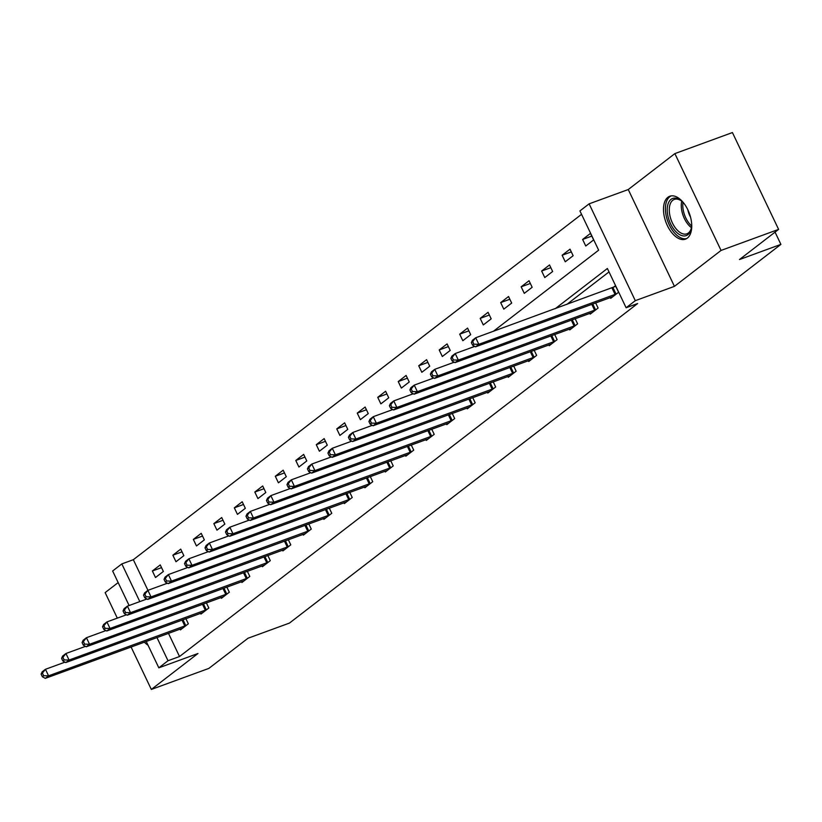 <?xml version="1.0" encoding="UTF-8"?>
<svg xmlns="http://www.w3.org/2000/svg" width="822" height="822" viewBox="0 0 822 822"><rect width="100%" height="100%" fill="white"/><g stroke="black" fill="none" stroke-linecap="round" stroke-linejoin="round"><path stroke-width="1.23" d="M667.875 197.29A22.852 12.515 -110.1 0 0 666.57 223.82A22.852 12.515 -110.1 0 0 685.456 239.161A22.852 12.515 -110.1 0 0 687.346 238.113A22.852 12.515 -110.1 0 0 688.651 211.583A22.852 12.515 -110.1 0 0 669.766 196.242A22.852 12.515 -110.1 0 0 667.875 197.29M144.353 642.136A22.852 12.515 -110.1 0 0 148.052 645.239M493.375 331.297L598.652 250.176L579.931 210.925L589.117 203.835L635.303 300.667L626.117 307.757L607.386 268.496L555.251 308.671M628.255 189.533L674.441 286.354L721.058 250.433L778.609 229.389L732.423 132.558L674.872 153.601L628.255 189.533L589.117 203.835M118.163 582.582L105.144 592.611L117.31 618.123M129.105 605.516L112.635 570.992L121.831 563.913L139.812 601.601M581.555 214.326L133.339 559.7L121.831 563.913M721.058 250.433L674.872 153.601M131.078 646.986L151.33 689.442L197.948 653.511L158.821 667.824L146.244 641.448M778.609 229.389L739.471 259.547L780.9 244.391L289.447 623.086L248.008 638.242L208.87 668.399L151.33 689.442M780.9 244.391L775.054 232.133M133.339 559.7L147.95 590.33M155.492 577.527L163.373 571.454L160.249 564.909L152.368 570.982L155.492 577.527M175.98 561.734L183.861 555.662L180.737 549.127L172.856 555.199L175.98 561.734M196.468 545.952L204.349 539.879L201.226 533.334L193.345 539.407L196.468 545.952M216.957 530.159L224.838 524.097L221.714 517.552L213.833 523.624L216.957 530.159M237.445 514.377L245.326 508.304L242.202 501.759L234.321 507.832L237.445 514.377M257.933 498.594L265.814 492.522L262.691 485.977L254.81 492.049L257.933 498.594M278.422 482.802L286.303 476.729L283.179 470.184L275.298 476.257L278.422 482.802M298.91 467.019L306.791 460.947L303.667 454.402L295.786 460.474L298.91 467.019M319.398 451.227L327.279 445.154L324.156 438.609L316.275 444.681L319.398 451.227M339.887 435.444L347.768 429.372L344.644 422.827L336.763 428.899L339.887 435.444M360.375 419.652L368.256 413.579L365.132 407.034L357.251 413.106L360.375 419.652M380.863 403.869L388.744 397.797L385.621 391.251L377.74 397.324L380.863 403.869M401.352 388.076L409.233 382.004L406.109 375.469L398.228 381.542L401.352 388.076M421.84 372.294L429.721 366.222L426.597 359.676L418.717 365.749L421.84 372.294M442.328 356.501L450.209 350.429L447.086 343.894L439.205 349.967L442.328 356.501M462.817 340.719L470.698 334.646L467.574 328.101L459.693 334.174L462.817 340.719M483.305 324.926L491.186 318.854L488.063 312.319L480.182 318.391L483.305 324.926M503.794 309.144L511.674 303.071L508.551 296.526L500.67 302.599L503.794 309.144M524.282 293.351L532.163 287.279L529.039 280.744L521.158 286.816L524.282 293.351M544.77 277.569L552.651 271.496L549.528 264.951L541.647 271.024L544.77 277.569M565.259 261.776L573.139 255.714L570.016 249.169L562.135 255.241L565.259 261.776M585.747 245.994L593.628 239.921L590.504 233.376L582.623 239.449L585.747 245.994M168.459 633.32L179.525 656.531L637.625 303.544L626.117 307.757M609.01 271.907L566.769 304.459M180.08 629.077L180.46 629.868L188.341 623.795L185.885 618.658M200.568 613.284L200.948 614.075L208.829 608.003L206.373 602.865M221.056 597.502L221.437 598.293L229.317 592.22L226.862 587.083M241.545 581.709L241.925 582.5L249.806 576.428L247.35 571.29M262.033 565.926L262.413 566.718L270.294 560.645L267.838 555.508M282.521 550.134L282.902 550.925L290.783 544.852L288.327 539.715M303.01 534.351L303.39 535.143L311.271 529.07L308.815 523.933M323.498 518.559L323.878 519.35L331.759 513.288L329.303 508.14M343.986 502.776L344.367 503.567L352.248 497.495L349.792 492.357M364.475 486.984L364.855 487.785L372.736 481.713L370.28 476.565M384.963 471.201L385.343 471.992L393.224 465.92L390.769 460.782M405.452 455.409L405.832 456.21L413.713 450.137L411.257 445M425.94 439.626L426.32 440.417L434.201 434.345L431.745 429.207M446.428 423.844L446.808 424.635L454.689 418.562L452.234 413.425M466.917 408.051L467.297 408.842L475.178 402.77L472.722 397.632M487.405 392.269L487.785 393.06L495.666 386.987L493.21 381.85M507.893 376.476L508.273 377.267L516.144 371.195L513.699 366.057M528.382 360.694L528.762 361.485L536.632 355.412L534.187 350.275M548.87 344.901L549.25 345.692L557.121 339.62L554.675 334.482M569.358 329.119L569.738 329.91L577.609 323.837L575.164 318.7M589.847 313.326L590.227 314.117L598.097 308.045L595.652 302.907M610.335 297.543L610.715 298.335L618.586 292.262L615.473 285.717L613.346 287.361M674.441 286.354L635.303 300.667M179.525 656.531L168.017 660.734L158.821 667.824M145.073 599.68L146.378 598.673M165.561 583.887L166.866 582.89M186.049 568.105L187.354 567.098M206.538 552.322L207.843 551.315M227.026 536.53L228.331 535.533M247.514 520.747L248.819 519.74M268.003 504.955L269.308 503.958M288.491 489.172L289.796 488.165M308.98 473.38L310.284 472.383M329.468 457.597L330.773 456.59M349.956 441.804L351.261 440.808M370.445 426.022L371.75 425.015M390.933 410.229L392.238 409.233M411.421 394.447L412.726 393.44M431.91 378.654L433.215 377.658M452.398 362.872L453.703 361.865M472.886 347.079L474.191 346.083M156.951 637.533L168.017 660.734M161.544 567.632L152.368 570.982M182.032 551.839L172.856 555.199M202.52 536.057L193.345 539.407M223.009 520.264L213.833 523.624M243.497 504.482L234.321 507.832M263.985 488.689L254.81 492.049M284.474 472.907L275.298 476.257M304.962 457.114L295.786 460.474M325.45 441.332L316.275 444.681M345.939 425.539L336.763 428.899M366.427 409.757L357.251 413.106M386.915 393.964L377.74 397.324M407.404 378.182L398.228 381.542M427.892 362.389L418.717 365.749M448.38 346.607L439.205 349.967M468.869 330.824L459.693 334.174M489.357 315.032L480.182 318.391M509.846 299.249L500.67 302.599M530.334 283.456L521.158 286.816M550.822 267.674L541.647 271.024M571.311 251.881L562.135 255.241M591.799 236.099L582.623 239.449M41.1 674.122L42.343 676.732L43.658 675.725L42.415 673.105L41.1 674.122L42.169 671.821L45.457 669.293L48.58 675.828L186.214 625.429M43.658 675.725L48.58 675.828L45.292 678.366L182.587 628.224M42.415 673.105L45.457 669.293L65 662.142M42.343 676.732L45.292 678.366M691.682 224.129A19.769 10.83 69.9 0 1 691.251 228.629A19.769 10.83 69.9 0 1 687.88 234.691A19.769 10.83 69.9 0 1 670.588 223.861A19.769 10.83 69.9 0 1 671.029 199.366A19.769 10.83 69.9 0 1 680.976 200.558A19.769 10.83 69.9 0 1 684.223 203.722M681.51 200.979A18.31 10.028 -110.1 0 0 674.317 199.417A18.31 10.028 -110.1 0 0 672.807 200.249A18.31 10.028 -110.1 0 0 671.759 221.508A18.31 10.028 -110.1 0 0 686.894 233.808A18.31 10.028 -110.1 0 0 688.404 232.965A18.31 10.028 -110.1 0 0 691.374 227.971M690.542 217.172A14.416 7.891 69.9 0 1 687.839 209.764M671.225 195.883A22.708 12.433 -110.1 0 0 669.776 196.746A22.708 12.433 -110.1 0 0 668.317 222.711A22.708 12.433 -110.1 0 0 686.802 238.503M61.588 658.33L62.832 660.95L64.147 659.932L62.904 657.323L61.588 658.33L62.657 656.028L65.945 653.5L69.058 660.045L206.702 609.647M64.147 659.932L69.058 660.045L65.781 662.573L203.075 612.441M62.904 657.323L65.945 653.5L85.488 646.359M62.832 660.95L65.781 662.573M82.077 642.547L83.32 645.157L84.635 644.15L83.392 641.53L82.077 642.547L83.145 640.246L86.433 637.718L89.547 644.263L227.191 593.854M84.635 644.15L89.547 644.263L86.269 646.791L223.563 596.649M83.392 641.53L86.433 637.718L105.976 630.566M83.32 645.157L86.269 646.791M102.565 626.754L103.808 629.375L105.124 628.357L103.88 625.748L102.565 626.754L103.634 624.463L106.922 621.925L110.035 628.47L247.679 578.072M105.124 628.357L110.035 628.47L106.757 630.998L244.052 580.866M103.88 625.748L106.922 621.925L126.465 614.784M103.808 629.375L106.757 630.998M123.053 610.972L124.297 613.582L125.612 612.575L124.369 609.955L123.053 610.972L124.122 608.67L127.41 606.143L130.523 612.688L268.167 562.279M125.612 612.575L130.523 612.688L127.246 615.216L264.54 565.074M124.369 609.955L127.41 606.143L146.953 598.991M124.297 613.582L127.246 615.216M143.542 595.179L144.785 597.799L146.1 596.782L144.857 594.172L143.542 595.179L144.61 592.888L147.898 590.35L151.012 596.895L288.656 546.496M146.1 596.782L151.012 596.895L147.734 599.423L285.029 549.291M144.857 594.172L147.898 590.35L167.441 583.209M144.785 597.799L147.734 599.423M164.03 579.397L165.273 582.007L166.589 581L165.345 578.38L164.03 579.397L165.099 577.095L168.387 574.568L171.5 581.113L309.144 530.704M166.589 581L171.5 581.113L168.222 583.641L305.517 533.509M165.345 578.38L168.387 574.568L187.93 567.416M165.273 582.007L168.222 583.641M184.518 563.604L185.762 566.224L187.077 565.207L185.834 562.597L184.518 563.604L185.587 561.313L188.875 558.775L191.988 565.32L329.632 514.921M187.077 565.207L191.988 565.32L188.711 567.848L326.005 517.716M185.834 562.597L188.875 558.775L208.418 551.634M185.762 566.224L188.711 567.848M205.007 547.822L206.25 550.442L207.565 549.425L206.322 546.805L205.007 547.822L206.075 545.52L209.363 542.993L212.477 549.538L350.121 499.129M207.565 549.425L212.477 549.538L209.199 552.065L346.494 501.934M206.322 546.805L209.363 542.993L228.906 535.841M206.25 550.442L209.199 552.065M225.495 532.029L226.738 534.649L228.054 533.642L226.81 531.022L225.495 532.029L226.564 529.738L229.852 527.2L232.965 533.745L370.609 483.346M228.054 533.642L232.965 533.745L229.687 536.273L366.982 486.141M226.81 531.022L229.852 527.2L249.395 520.059M226.738 534.649L229.687 536.273M245.984 516.247L247.227 518.867L248.542 517.85L247.299 515.23L245.984 516.247L247.052 513.945L250.34 511.418L253.453 517.963L391.097 467.564M248.542 517.85L253.453 517.963L250.176 520.49L387.47 470.359M247.299 515.23L250.34 511.418L269.883 504.266M247.227 518.867L250.176 520.49M266.472 500.454L267.715 503.074L269.03 502.067L267.787 499.447L266.472 500.454L267.54 498.163L270.828 495.635L273.942 502.17L411.586 451.771M269.03 502.067L273.942 502.17L270.664 504.698L407.959 454.566M267.787 499.447L270.828 495.635L290.372 488.484M267.715 503.074L270.664 504.698M286.96 484.672L288.203 487.292L289.519 486.275L288.275 483.655L286.96 484.672L288.029 482.37L291.317 479.843L294.43 486.388L432.074 435.989M289.519 486.275L294.43 486.388L291.152 488.915L428.447 438.784M288.275 483.655L291.317 479.843L310.86 472.691M288.203 487.292L291.152 488.915M307.449 468.879L308.692 471.499L310.007 470.492L308.764 467.872L307.449 468.879L308.517 466.588L311.805 464.06L314.918 470.595L452.562 420.196M310.007 470.492L314.918 470.595L311.641 473.133L448.925 422.991M308.764 467.872L311.805 464.06L331.348 456.909M308.692 471.499L311.641 473.133M327.937 453.097L329.18 455.717L330.495 454.7L329.252 452.09L327.937 453.097L329.006 450.795L332.293 448.267L335.407 454.813L473.051 404.414M330.495 454.7L335.407 454.813L332.129 457.34L469.413 407.209M329.252 452.09L332.293 448.267L351.837 441.126M329.18 455.717L332.129 457.34M348.425 437.314L349.669 439.924L350.984 438.917L349.74 436.297L348.425 437.314L349.494 435.013L352.782 432.485L355.895 439.02L493.539 388.621M350.984 438.917L355.895 439.02L352.617 441.558L489.902 391.416M349.74 436.297L352.782 432.485L372.325 425.334M349.669 439.924L352.617 441.558M368.914 421.522L370.157 424.142L371.472 423.125L370.229 420.515L368.914 421.522L369.982 419.22L373.27 416.692L376.384 423.238L514.027 372.839M371.472 423.125L376.384 423.238L373.106 425.765L510.39 375.633M370.229 420.515L373.27 416.692L392.813 409.551M370.157 424.142L373.106 425.765M389.402 405.739L390.645 408.349L391.96 407.342L390.717 404.722L389.402 405.739L390.471 403.438L393.759 400.91L396.872 407.445L534.516 357.046M391.96 407.342L396.872 407.445L393.594 409.983L530.878 359.841M390.717 404.722L393.759 400.91L413.302 393.759M390.645 408.349L393.594 409.983M409.89 389.947L411.134 392.567L412.449 391.549L411.206 388.94L409.89 389.947L410.959 387.645L414.247 385.117L417.36 391.662L555.004 341.264M412.449 391.549L417.36 391.662L414.083 394.19L551.367 344.058M411.206 388.94L414.247 385.117L433.79 377.976M411.134 392.567L414.083 394.19M430.379 374.164L431.622 376.774L432.937 375.767L431.694 373.147L430.379 374.164L431.447 371.863L434.735 369.335L437.849 375.88L575.492 325.471M432.937 375.767L437.849 375.88L434.571 378.408L571.855 328.266M431.694 373.147L434.735 369.335L454.278 362.183M431.622 376.774L434.571 378.408M450.867 358.371L452.11 360.992L453.425 359.974L452.182 357.365L450.867 358.371L451.936 356.08L455.224 353.542L458.337 360.087L595.981 309.688M453.425 359.974L458.337 360.087L455.059 362.615L592.343 312.483M452.182 357.365L455.224 353.542L474.767 346.401M452.11 360.992L455.059 362.615M471.355 342.589L472.599 345.199L473.914 344.192L472.671 341.572L471.355 342.589L472.424 340.287L475.712 337.76L478.825 344.305L616.469 293.896M473.914 344.192L478.825 344.305L475.548 346.833L612.832 296.691M472.671 341.572L475.712 337.76L615.75 286.292M472.599 345.199L475.548 346.833M184.837 626.004L182.011 620.076M185.793 625.614L182.977 619.716M691.425 227.663A18.31 10.028 69.9 0 1 681.746 201.185M683 202.366A17.704 9.7 -110.1 0 0 691.621 225.947M205.325 610.212L202.5 604.283M206.281 609.832L203.466 603.934M225.814 594.429L222.988 588.501M226.769 594.039L223.954 588.141M246.302 578.637L243.476 572.708M247.258 578.256L244.442 572.359M266.79 562.854L263.965 556.926M267.746 562.464L264.931 556.566M287.279 547.062L284.453 541.133M288.234 546.681L285.419 540.784M307.767 531.279L304.941 525.35M308.723 530.889L305.907 524.991M328.255 515.486L325.43 509.558M329.211 515.106L326.396 509.208M348.744 499.704L345.918 493.775M349.699 499.314L346.884 493.416M369.232 483.922L366.407 477.983M370.188 483.531L367.372 477.633M389.72 468.129L386.895 462.2M390.676 467.739L387.861 461.841M410.209 452.347L407.383 446.408M411.164 451.956L408.349 446.058M430.697 436.554L427.872 430.625M431.653 436.163L428.837 430.266M451.186 420.772L448.36 414.833M452.141 420.381L449.326 414.483M471.674 404.979L468.848 399.05M472.629 404.588L469.814 398.691M492.162 389.196L489.337 383.258M493.118 388.806L490.302 382.908M512.651 373.404L509.825 367.475M513.606 373.024L510.791 367.115M533.139 357.621L530.313 351.693M534.095 357.231L531.279 351.333M553.627 341.829L550.802 335.9M554.583 341.449L551.768 335.551M574.116 326.046L571.29 320.118M575.071 325.656L572.256 319.758M594.604 310.254L591.778 304.325M595.56 309.873L592.744 303.976M615.092 294.471L611.979 287.926M616.048 294.081L612.924 287.536"/></g></svg>
